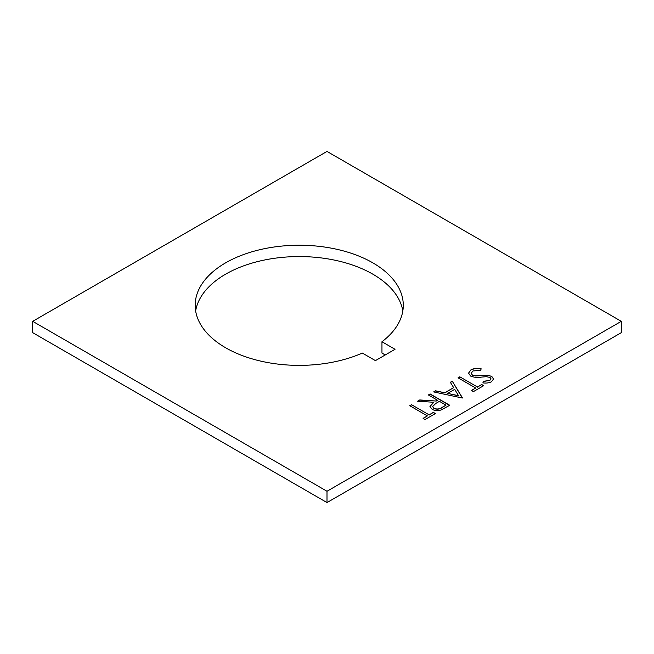 <?xml version="1.0" encoding="UTF-8"?>
<svg xmlns="http://www.w3.org/2000/svg" width="654" height="654" viewBox="0 0 654 654"><rect width="100%" height="100%" fill="white"/><g stroke="black" fill="none" stroke-linecap="round" stroke-linejoin="round"><path stroke-width="0.98" d="M372.805 262.826A104.051 60.07 0 0 0 259.417 249.803A104.051 60.07 0 0 0 195.178 305.304A104.051 60.07 0 0 0 225.655 347.781A104.051 60.07 0 0 0 362.341 353.07L375.421 360.624L395.041 349.293L381.961 341.74A104.051 60.07 0 0 0 403.281 305.304A104.051 60.07 0 0 0 372.805 262.826M402.823 310.969A104.051 60.07 0 0 0 372.805 274.157A104.051 60.07 0 0 0 263.995 260.112A104.051 60.07 0 0 0 195.644 310.969M428.37 394.967L430.128 393.945L449.748 405.276L441.115 409.952C437.886 411.006 434.902 410.802 432.18 409.363L429.956 406.453L433.815 402.275L417.554 401.213L419.729 399.954L435.997 401.016L437.428 400.191L428.37 394.967M32.7 321.335L327 151.426L621.3 321.335L327 491.252L32.7 321.335L32.7 332.665L327 502.574L327 491.252M411.513 404.695L429.122 414.857L433.398 412.388L435.417 413.557L425.1 419.508L423.089 418.347L427.364 415.879L409.756 405.709L411.513 404.695L429.122 414.857M452.266 381.168L462.329 398.016L433.651 391.918L435.564 390.814L444.753 392.768L453.647 387.634L450.344 382.279L452.266 381.168L462.492 397.918M459.811 376.81L477.42 386.98L481.696 384.511L483.707 385.672L473.398 391.623L471.387 390.463L475.662 387.994L458.053 377.832L459.811 376.81L477.42 386.98M470.659 376.099L468.558 373.115L470.954 369.804C473.97 368.325 477.395 367.998 481.205 368.831L480.543 370.36L472.965 370.965L471.174 373.311L472.441 375.102L475.074 375.805L487.622 375.257L491.71 376.344L493.598 378.936L491.448 381.781C488.979 382.982 486.126 383.35 482.905 382.884L483.29 381.266L489.633 380.505L490.999 378.748L490.026 377.407L486.2 376.696L481.606 377.088C477.592 377.742 473.937 377.415 470.659 376.099M385.231 354.959L381.961 353.07L381.961 341.74M621.3 321.335L621.3 332.665L327 502.574M429.122 415.053L433.398 412.388M433.398 412.584L435.245 413.647M423.252 418.446L427.364 415.879M409.919 405.807L411.513 404.883M428.534 395.057L430.128 393.945M430.128 394.141L449.584 405.374M429.964 406.551L433.815 402.275M417.849 401.229L419.729 399.954M419.729 400.142L435.997 401.016M435.997 401.213L437.428 400.191M432.637 406.625L433.945 408.537C437.076 409.641 439.864 409.273 442.3 407.45L445.979 405.128L439.439 401.352L435.817 403.412L432.637 406.535L433.945 408.349C437.076 409.453 439.864 409.085 442.3 407.254L445.979 405.128M433.896 391.967L435.564 390.814M435.564 391.002L444.753 392.768M444.753 392.956L453.647 387.634M450.434 382.418L452.266 381.364M447.696 393.389L458.65 395.915L454.71 389.343L447.696 393.389L458.65 395.719M477.42 387.168L481.696 384.511M481.696 384.699L483.543 385.77M471.55 390.561L475.662 387.994M458.217 377.922L459.811 377.006M468.558 373.205L470.954 369.804M470.954 369.992C473.97 368.513 477.395 368.194 481.205 369.019M471.174 373.409L472.441 375.102M472.441 375.29L475.074 375.805M475.074 376.001L487.622 375.257M487.622 375.445L491.71 376.344M491.71 376.541L493.598 379.026M482.946 382.884L483.29 381.266M483.29 381.462L489.633 380.505M489.633 380.702L490.99 378.846"/></g></svg>
